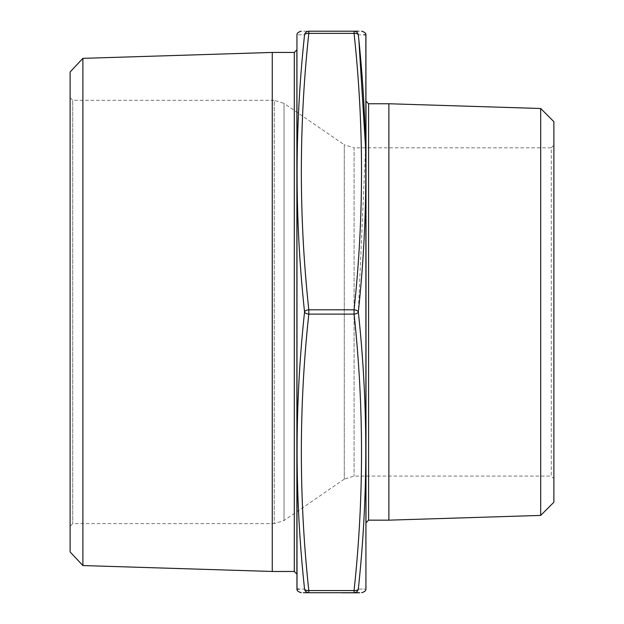 <?xml version="1.0" encoding="UTF-8"?>
<svg xmlns="http://www.w3.org/2000/svg" width="624" height="624" viewBox="0 0 624 624"><rect width="100%" height="100%" fill="white"/><g stroke="black" fill="none" stroke-linecap="round" stroke-linejoin="round"><path stroke-width="0.47" stroke-dasharray="3.12 2.34" d="M345.602 592.8L359.611 592.714L345.602 592.714M353.41 592.714L351.64 592.8L353.41 592.714M310.315 592.714L354.065 592.714L354.065 590.554L308.81 590.554C298.865 498.404 298.865 406.263 308.81 314.114A4.321 2.153 5.8 0 1 304.559 311.953C294.614 404.36 294.614 496.72 304.559 589.04L299.005 589.118M365.992 588.019L365.992 35.896M365.992 101.158L365.992 522.756M296.884 35.896L296.884 588.019M296.884 574.064L296.884 49.85M359.479 31.2L358.231 31.2M358.901 40.716L358.316 34.866A4.321 2.153 -5.8 0 0 354.065 33.361L354.065 31.2L302.429 31.2M272.259 52.439L272.259 571.475M82.891 565.555L82.891 58.36M70.114 97.718L70.114 526.196L70.114 97.718L72.712 100.308L72.712 523.606L72.712 100.308L274.24 100.308L274.24 523.606L72.712 523.606L70.114 526.196M70.114 71.955L70.114 551.959M344.292 479.131L284.029 520.564L274.24 523.606L274.24 100.308L284.029 103.35L284.029 520.564L284.029 103.35L344.292 144.784L344.292 479.131L344.292 144.784L354.081 147.826L354.081 476.089L354.081 147.826L551.288 147.826L551.288 476.089L354.081 476.089L344.292 479.131M553.886 478.686L553.886 145.228L553.886 478.686L551.288 476.089L551.288 147.826L553.886 145.228M553.886 502.226L553.886 121.688M540.696 108.498L540.696 515.416M388.885 103.756L388.885 520.159M304.559 34.866A4.321 4.306 -90 0 1 308.81 31.2L308.81 33.361L354.065 33.361C364.01 125.502 364.01 217.651 354.065 309.8L308.81 309.8C298.865 217.651 298.865 125.502 308.81 33.361A4.321 2.153 5.8 0 0 304.559 34.866C294.614 34.741 294.614 34.741 304.559 34.866C294.614 127.14 294.614 219.5 304.559 311.953A4.321 2.153 -5.8 0 1 308.81 309.8L308.81 314.114L354.065 314.114C364.01 406.263 364.01 498.404 354.065 590.554A4.321 2.153 5.8 0 0 358.316 589.04C368.261 496.774 368.261 404.414 358.316 311.953L365.586 147.826M354.065 31.2A4.321 4.306 90 0 1 358.316 34.866L363.862 34.796M358.316 589.04C368.261 589.173 368.261 589.173 358.316 589.04A4.321 4.306 90 0 1 354.065 592.714M308.81 590.554A4.321 2.153 -5.8 0 1 304.559 589.04A4.321 4.306 -90 0 0 308.81 592.714L308.81 590.554M358.316 311.953A4.321 2.153 -5.8 0 1 354.065 314.114L354.065 309.8A4.321 2.153 5.8 0 1 358.316 311.953M312.257 592.8L321.071 592.8L312.257 592.714M314.722 592.8L321.29 592.8L314.722 592.714M321.29 592.8L310.315 592.8M309.777 592.8L314.8 592.8L309.777 592.8M355.493 592.8L341.89 592.8L355.493 592.714M341.89 592.8L359.611 592.8M357.841 592.8L350.532 592.8L357.841 592.8M294.294 52.439L294.294 571.475M368.581 520.159L368.581 103.756M296.946 588.767L296.946 35.147M365.929 35.147L365.929 588.767"/><path stroke-width="0.94" d="M358.316 589.04C368.261 589.173 368.261 589.173 358.316 589.04A4.321 2.153 5.8 0 1 354.065 590.554C364.01 498.404 364.01 406.263 354.065 314.114L308.81 314.114L308.81 309.8A4.321 2.153 -5.8 0 0 304.559 311.953C294.614 219.554 294.614 127.195 304.559 34.866C294.614 34.741 294.614 34.741 304.559 34.866A4.321 2.153 5.8 0 1 308.81 33.361C298.865 125.502 298.865 217.651 308.81 309.8L354.065 309.8C364.01 217.651 364.01 125.502 354.065 33.361A4.321 2.153 -5.8 0 1 358.316 34.866C368.261 34.741 368.261 34.741 358.316 34.866C368.261 127.14 368.261 219.5 358.316 311.953C368.261 404.36 368.261 496.72 358.316 589.04A4.321 4.306 -90 0 1 354.065 592.714L308.81 592.714L308.81 590.554A4.321 2.153 -5.8 0 1 304.559 589.04C294.614 589.173 294.614 589.173 304.559 589.04C294.614 496.774 294.614 404.414 304.559 311.953A4.321 2.153 5.8 0 0 308.81 314.114C298.865 406.263 298.865 498.404 308.81 590.554L354.065 590.554L354.065 592.714C364.01 592.714 364.01 592.714 354.065 592.714L359.611 592.714M308.81 592.714C298.865 592.714 298.865 592.714 308.81 592.714A4.321 4.306 90 0 1 304.559 589.04M365.929 35.147L365.929 588.767L365.859 34.772C366.148 33.306 364.728 32.12 361.608 31.2M368.581 520.159L365.992 522.756L365.992 101.158L368.581 103.756L368.581 520.159L388.885 520.159L388.885 103.756L368.581 103.756M296.946 588.767L296.946 35.147L297.016 589.142C296.728 590.6 298.147 591.794 301.267 592.714M296.884 49.85L296.884 574.064L294.294 571.475L272.259 571.475L272.259 52.439L294.294 52.439L296.884 49.85M304.559 34.866A4.321 4.306 90 0 1 308.81 31.2C298.865 31.2 298.865 31.2 308.81 31.2L354.065 31.2C364.01 31.2 364.01 31.2 354.065 31.2L358.231 31.2M82.891 565.555L70.114 551.959L70.114 71.955L82.891 58.36L82.891 565.555L272.259 571.475M540.696 515.416L540.696 108.498L553.886 121.688L553.886 502.226L540.696 515.416L388.885 520.159M299.005 589.118L297.016 589.142M365.586 147.826L358.901 40.716M363.862 34.796L365.859 34.772M354.065 314.114A4.321 2.153 -5.8 0 0 358.316 311.953A4.321 2.153 5.8 0 0 354.065 309.8L354.065 314.114M321.29 592.714L303.35 592.714M341.89 592.714L341.453 592.714M341.89 592.8L359.167 592.8M294.294 571.475L294.294 52.439M358.316 34.866A4.321 4.306 -90 0 0 354.065 31.2L354.065 33.361L308.81 33.361L308.81 31.2M82.891 58.36L272.259 52.439M540.696 108.498L388.885 103.756M296.946 35.147L297.016 34.772C296.728 33.306 298.147 32.12 301.267 31.2M365.929 588.767L365.859 589.142C366.148 590.6 364.728 591.794 361.608 592.714"/></g></svg>
